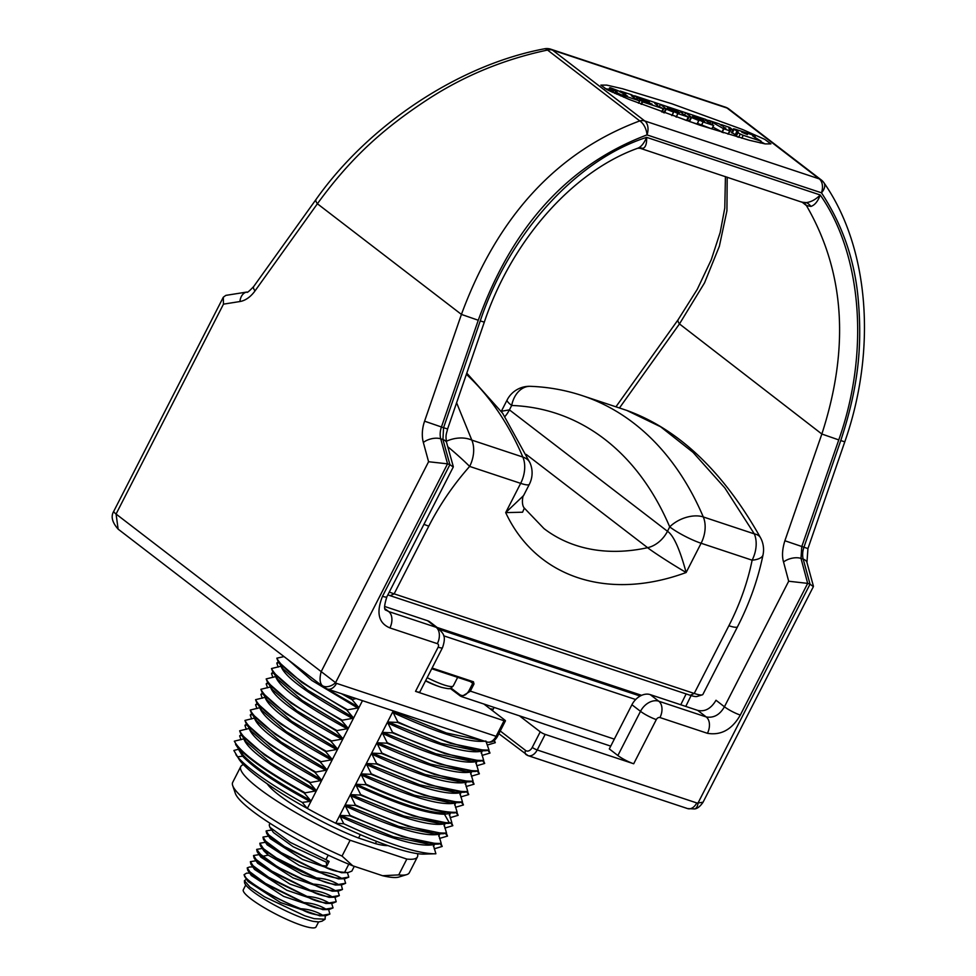 <?xml version="1.0" encoding="UTF-8"?>
<svg xmlns="http://www.w3.org/2000/svg" width="976" height="976" viewBox="0 0 976 976"><rect width="100%" height="100%" fill="white"/><g stroke="black" fill="none" stroke-linecap="round" stroke-linejoin="round"><path stroke-width="1.46" d="M447.764 446.715A25.047 1.647 -138.5 0 1 469.639 466.418A211.646 154.025 127.5 0 0 428.793 526.137L394.145 593.847L390.168 595.689A21.045 3.538 -152.9 0 1 387.85 594.86M390.168 595.689L690.239 695.29A21.045 3.538 27.1 0 0 696.986 696.486L702.244 694.863A25.047 4.209 27.1 0 0 702.903 694.4L737.551 626.69C749.556 603.205 758.059 579.207 763.061 554.697A25.047 25.047 0 0 0 760.548 537.8L760.548 537.8A25.047 12.395 151.6 0 0 754.326 533.884L724.826 487.915L693.021 452.352L660.618 426.78L626.799 410.42L582.257 395.634A382.799 254.504 108.4 0 1 703.293 516.951L754.326 533.884A25.047 16.653 -71.6 0 1 752.13 560.187A25.047 9.589 11.5 0 0 763.061 554.697M389.29 592.042A25.047 4.209 -152.9 0 0 394.145 593.847L694.229 693.448A25.047 4.209 27.1 0 0 702.244 694.863M582.257 395.634C565.531 390.095 548.244 386.996 530.371 386.325A25.047 18.373 -87.9 0 0 511.68 405.467L509.423 409.871L501.347 411.274L507.142 399.953A25.047 4.209 27.1 0 0 511.68 405.467A357.741 237.851 108.4 0 1 669.719 526.894L667.474 531.286C673.501 535.214 679.723 548.951 686.14 572.509L701.11 543.254A25.047 4.209 -152.9 0 1 669.719 526.894A25.047 14.945 -23.1 0 1 703.293 516.951A25.047 16.653 -71.6 0 1 701.11 543.254L752.13 560.187A211.646 154.025 127.5 0 1 728.877 625.738A25.047 4.209 27.1 0 0 737.551 626.69M526.247 454.45L647.613 547.682A197.213 143.521 -52.5 0 1 543.974 528.577L524.356 508.118L522.575 512.217L505.69 512.607A222.26 161.76 -52.5 0 0 686.14 572.509C668.109 561.969 650.162 549.915 647.613 547.682A25.047 18.227 127.5 0 0 667.474 531.286L509.423 409.871A25.047 18.227 -52.5 0 1 504.909 416.569M446.337 441.274A25.047 17.19 -16.7 0 1 471.823 440.115A25.047 16.653 -71.6 0 1 469.639 466.418L520.659 483.352L505.69 512.607L523.551 495.625C522.916 494.759 521.013 504.824 524.356 508.118M520.659 483.352A25.047 4.209 27.1 0 0 529.346 484.303A25.047 25.047 0 0 0 530.09 463.063A25.047 14.945 156.9 0 0 522.855 457.049A25.047 16.653 -71.6 0 1 520.659 483.352M466.382 374.32A382.799 254.504 108.4 0 1 522.855 457.049L471.823 440.115L456.597 402.771M641.622 695.327L437.126 627.458M640.171 696.059L439.7 629.52M635.669 699.524L443.641 635.791M432.087 668.048L473.458 681.785L473.982 684.005L470.249 691.313L461.563 696.608L460.208 695.9A1 0.72 -53.2 0 1 460.062 695.815L460.062 695.815A1 0.72 -53.2 0 1 459.952 694.79L450.997 688.08M473.458 681.785A1 0.671 108.4 0 1 472.604 682.322L472.604 682.309A1 0.671 108.4 0 1 472.469 682.248L473.982 684.005M431.734 668.719L472.469 682.248L472.738 683.359L469.005 690.666C466.247 695.229 463.234 696.608 459.952 694.79M493.197 709.186A108.726 18.288 -152.9 0 1 490.05 708.747M433.112 844.216L435.882 853.744L424.096 854.11A108.726 18.288 -152.9 0 1 335.744 823.268L393.255 710.882M435.882 853.744L435.869 853.768A118.242 19.898 27.1 0 1 435.235 853.817C417.289 853.719 386.801 843.691 343.772 823.744L335.744 823.268A108.726 18.288 27.1 0 1 307.33 808.457A108.726 18.288 -152.9 0 1 239.169 759.474L233.874 750.483L238.791 749.141M343.772 823.744L340.136 816.485L340.673 815.436L349.75 815.826L402.649 836.749L438.322 844.094L441.201 843.374C424.218 844.325 393.828 834.968 350.018 815.302L345.443 806.103L345.992 805.054L355.057 805.456L407.968 826.367L443.629 833.711L446.508 832.992C429.538 833.943 399.135 824.586 355.325 804.919L350.762 795.733L351.299 794.671L360.364 795.074L413.275 815.997L448.936 823.341L451.815 822.622L449.326 822.805C431.294 822.463 401.734 813.045 360.644 794.549L356.069 785.351L356.606 784.301L365.683 784.704C406.772 803.187 436.333 812.605 454.365 812.959L457.122 812.239C440.152 813.191 409.761 803.834 365.951 784.167L361.376 774.981L361.913 773.919L370.99 774.322L423.889 795.245L459.55 802.577L462.441 801.869C445.459 802.821 415.068 793.464 371.258 773.797L366.683 764.598L367.232 763.549L376.297 763.952L429.208 784.863L464.869 792.207L467.748 791.487C450.778 792.439 420.375 783.081 376.565 763.415L372.002 754.228L372.539 753.167L381.604 753.57L434.515 774.493L470.176 781.825L473.055 781.105C456.085 782.069 425.695 772.711 381.884 753.045L377.309 743.846L377.846 742.797L386.923 743.2L439.822 764.11L475.483 771.455L478.362 770.735C461.392 771.687 431.002 762.329 387.191 742.663L382.616 733.476L383.153 732.415L392.23 732.817L445.129 753.74L480.79 761.073L483.669 760.353C466.699 761.317 436.309 751.959 392.498 732.293L387.923 723.094L388.46 722.045L397.537 722.435L450.436 743.358L486.109 750.703L488.988 749.983C472.018 750.934 441.616 741.577 397.805 721.911L393.23 712.724L393.779 711.663L395.963 711.785M432.807 844.813C417.118 847.046 386.24 837.615 340.136 816.485M491.282 709.711A109.568 18.434 27.1 0 0 492.831 709.918M438.419 833.846L441.201 843.374M443.726 823.463L446.508 832.992M449.033 813.093L451.815 822.622M454.352 802.711L457.122 812.239M459.659 792.341L462.441 801.869M464.966 781.959L467.748 791.487M470.273 771.589L473.055 781.105M475.58 761.207L478.362 770.735M480.9 750.825L483.669 760.353M393.23 712.724C439.334 733.842 470.225 743.285 485.902 741.04L488.988 749.983M492.648 710.308L491.989 710.247M471.737 736.929L430.66 723.301M422.059 720.447L477.13 738.722M482.266 740.552L446.361 732.976L393.779 711.663M476.959 750.934L441.042 743.346L388.46 722.045M480.595 751.422C464.918 753.667 434.027 744.224 387.923 723.094M471.652 761.304L435.735 753.728L383.153 732.415M475.288 761.792C459.598 764.037 428.708 754.594 382.616 733.476M466.345 771.687L430.428 764.098L377.846 742.797M469.968 772.175C454.291 774.419 423.401 764.977 377.309 743.846M461.026 782.057L425.121 774.48L372.539 753.167M464.661 782.545C448.984 784.789 418.094 775.347 372.002 754.228M455.719 792.439L419.802 784.85L367.232 763.549M459.354 792.927C443.677 795.172 412.787 785.729 366.683 764.598M450.412 802.809L414.495 795.233L361.913 773.919M454.047 803.297C438.358 805.542 407.468 796.099 361.376 774.981M448.74 813.679L444.47 814.252C426.402 813.813 396.939 804.187 356.069 785.351M439.786 823.561L403.881 815.985L351.299 794.671M443.421 824.049C427.744 826.294 396.854 816.851 350.762 795.733M434.479 833.943L398.574 826.355L345.992 805.054M438.114 834.431C422.437 836.676 391.547 827.233 345.443 806.103M429.172 844.313L393.255 836.737L340.673 815.436M449.326 822.805L444.47 814.252L445.007 813.191C426.939 812.764 397.476 803.126 356.606 784.301M356.106 698.548L352.019 699.621L358.277 706.953L357.741 708.003L346.712 709.991L352.97 717.323L352.421 718.385L341.405 720.373L347.663 727.706L347.114 728.755L336.098 730.743L342.344 738.076L341.807 739.137L330.779 741.126L337.037 748.458L336.5 749.507L325.472 751.496L331.73 758.828L331.193 759.889L320.165 761.878L326.423 769.21L325.874 770.259L314.858 772.26L321.104 779.58L320.567 780.641L309.538 782.63L315.797 789.962L315.26 791.011L304.231 793.012L310.49 800.344L309.953 801.394L302.255 802.418L307.33 808.457L362.486 700.67M346.98 709.467C306.098 686.567 282.711 669.463 276.818 658.178L284.028 656.592M276.818 658.178L278.075 661.46L301.828 682.407L346.712 709.991M341.673 719.849C300.791 696.937 277.404 679.845 271.499 668.548L281.271 666.132M271.499 668.548L272.755 671.842L296.521 692.789L341.405 720.373M336.366 730.219C295.484 707.319 272.084 690.215 266.192 678.93L275.952 676.514M266.192 678.93L267.448 682.212L291.214 703.159L336.098 730.743M331.047 740.601C290.165 717.689 266.777 700.597 260.885 689.3L270.645 686.884M260.885 689.3L262.141 692.594L285.907 713.541L330.779 741.126M325.74 750.971C284.858 728.072 261.47 710.967 255.578 699.682L265.338 697.267M255.578 699.682L256.834 702.964L280.588 723.911L325.472 751.496M320.433 761.353C279.551 738.442 256.163 721.349 250.259 710.052L260.031 707.637M250.259 710.052L251.515 713.346L275.281 734.294L320.165 761.878M315.126 771.723C274.244 748.824 250.856 731.719 244.952 720.434L254.712 718.019M244.952 720.434L246.208 723.716L269.974 744.664L314.858 772.26M309.807 782.105C268.925 759.194 245.537 742.102 239.645 730.804L249.405 728.389M239.645 730.804L240.901 734.098L264.667 755.046L309.538 782.63M304.5 792.475C263.618 769.576 240.23 752.472 234.338 741.187L244.098 738.771M234.338 741.187L237.998 747.518C248.929 759.377 271.011 774.541 304.231 793.012M352.287 699.097L344.321 694.644M341.466 693.692L352.019 699.621M358.277 706.953L326.582 688.727M322.397 686.079L291.556 662.375M357.741 708.003L311.832 680.443L287.957 659.605M352.97 717.323L307.452 690.044L283.26 669.048M352.421 718.385C308.819 694.497 285.041 677.198 281.088 666.474M347.663 727.706L302.145 700.414L277.953 679.43M347.114 728.755C303.512 704.879 279.734 687.58 275.781 676.856M342.344 738.076L296.838 710.796L272.646 689.8M341.807 739.137C298.205 715.249 274.427 697.95 270.474 687.226M337.037 748.458L291.531 721.166L267.326 700.182M336.5 749.507C292.898 725.632 269.12 708.332 265.155 697.608M331.73 758.828L286.224 731.549L262.019 710.552M331.193 759.889C287.591 736.002 263.801 718.702 259.848 707.978M326.423 769.21L280.905 741.919L256.712 720.935M325.874 770.259C282.271 746.384 258.494 729.084 254.541 718.36M321.104 779.58L275.598 752.301L251.405 731.305M320.567 780.641C276.964 756.754 253.187 739.454 249.234 728.73M315.797 789.962L270.291 762.671L246.086 741.687M315.26 791.011C271.657 767.136 247.88 749.836 243.927 739.113M310.49 800.344C276.696 782.044 254.26 766.977 243.195 755.143L240.828 752.13M309.953 801.394C276.159 783.106 253.723 768.039 242.658 756.193L238.608 749.483M302.255 802.418C269.291 783.777 247.697 768.576 237.51 756.827L235.887 754.68M241.719 735.294L239.645 735.855L241.035 739.71M245.232 724.948L247.026 724.9L244.952 725.473L246.342 729.34M250.539 714.566L252.333 714.53L250.271 715.103L251.649 718.958M257.652 704.16L255.578 704.721L256.956 708.588M262.959 693.79L260.885 694.351L262.276 698.206M266.472 683.444L268.266 683.395L266.192 683.969L267.583 687.836M271.779 673.062L273.573 673.025L271.511 673.599L272.89 677.454M277.086 662.692L278.88 662.643L276.818 663.216L278.197 667.084M283.26 656.006L283.504 656.702M387.899 845.582A70.65 11.883 -152.9 0 1 375.394 843.618L376.541 841.349M360.315 834.639L358.582 838.03A70.65 11.883 -152.9 0 1 267.253 783.85M375.394 843.618L358.582 838.03M243.475 764.635A99.21 16.69 27.1 0 0 240.791 766.526A99.21 16.69 27.1 0 0 350.128 840.251L406.833 859.063A99.21 16.69 27.1 0 0 417.423 856.916A99.21 16.69 27.1 0 0 417.399 853.634M398.733 874.899L382.592 875.716A93.196 15.677 -152.9 0 0 398.83 877.046L406.724 874.618A99.21 16.69 -152.9 0 1 398.733 874.899L406.833 859.063M417.423 856.916L409.322 872.739A99.21 16.69 -152.9 0 1 406.724 874.618M382.592 875.716L352.775 865.81L342.027 856.074A99.21 16.69 -152.9 0 1 232.691 785.558A99.21 16.69 -152.9 0 1 232.691 782.362L240.791 766.526M350.128 840.251L342.027 856.074M352.775 865.81A93.196 15.677 -152.9 0 1 235.338 793.378L232.691 785.558M325.911 859.673L290.336 842.41L269.827 827.209L273.451 832.516L293.081 846.68L326.252 862.125L329.132 861.43L325.911 859.673L328.229 855.147M269.827 827.209L269.217 824.927L270.047 823.305M341.38 885.342L342.491 889.392L335.256 890.637C328.839 886.769 321.543 884.61 313.394 884.122C291.592 875.118 274.5 865.883 262.117 856.391L268.266 855.147L302.523 874.728L335.329 885.037L341.746 884.878L338.318 884.646C330.169 884.171 322.885 881.999 316.456 878.144C294.654 869.14 277.562 859.893 265.179 850.413L260.372 845.68L263.996 850.974L268.266 855.147L265.179 850.413M263.52 839.519L267.143 844.826L299.376 865.602L338.477 878.888L344.906 878.717L341.466 878.498C333.316 878.01 326.033 875.85 319.603 871.983L284.028 854.72L263.52 839.519L262.959 837.164M266.668 833.37L270.291 838.665L302.511 859.441L341.624 872.727L348.042 872.568L344.626 872.337C336.476 871.861 329.18 869.689 322.763 865.834L287.176 848.559L266.668 833.37L266.119 831.003M345.589 883.329L341.746 884.878M348.749 877.168L344.906 878.717M354.3 866.322L351.848 871.104L348.042 872.568M348.786 864.199L344.626 872.337M271.718 829.99L266.155 830.918L269.754 836.395L282.698 845.631L322.763 865.834M322.849 865.651L326.765 866.041L329.132 861.43M268.571 836.139L263.008 837.066L266.607 842.556L279.539 851.792L319.701 871.812C327.851 872.3 335.134 874.459 341.563 878.315L341.466 878.498M341.563 878.315L348.786 877.082L347.371 872.581M265.411 842.3L259.86 843.227L263.459 848.705L276.391 857.941L316.553 877.973C324.703 878.449 331.986 880.62 338.416 884.476L345.638 883.243L344.223 878.742M326.765 866.041L326.252 862.125M259.811 843.313L260.372 845.68M336.147 901.787L332.291 903.349L328.875 903.117C320.726 902.641 313.43 900.47 307.013 896.615L271.426 879.339L250.917 864.138L250.368 861.784M339.294 895.639L335.451 897.188L332.023 896.968C323.873 896.48 316.59 894.309 310.161 890.454L274.585 873.178L254.077 857.989L253.516 855.623M342.442 889.478L338.599 891.027L335.171 890.807C327.021 890.319 319.725 888.16 313.308 884.305L277.733 867.03L257.225 851.841L256.664 849.474M250.917 864.138L254.541 869.445L286.761 890.222L325.874 903.508L332.304 903.349M257.652 863.223L289.921 884.073L329.022 897.347L335.451 897.188M257.225 851.828L260.848 857.135L293.068 877.912L332.255 891.198M255.968 860.759L250.405 861.686L254.004 867.176L266.948 876.411L307.098 896.432C315.248 896.92 322.544 899.091 328.961 902.946L328.875 903.117M328.961 902.946L336.195 901.702L335.073 897.652M249.551 867.005L247.257 867.847L250.856 873.325L263.788 882.56L303.951 902.593C312.1 903.068 319.384 905.24 325.813 909.095L333.048 907.863L331.62 903.361M262.117 856.391L256.7 849.376L262.263 848.449M259.116 854.61L253.553 855.537L257.152 861.015L270.096 870.25L310.246 890.283C318.396 890.759 325.691 892.93 332.108 896.785L339.343 895.553L337.916 891.051M332.999 907.948L329.144 909.498L325.728 909.278C317.566 908.79 310.283 906.619 303.853 902.763L268.266 885.488L247.758 870.287L247.209 867.932M248.136 881.584L280.466 902.532L319.835 915.805M251.308 875.472L283.589 896.371L323.007 909.656M318.091 921.93L313.198 921.368L318.774 921.917L322.031 921.173L325.093 919.233L325.276 915.671M244.073 874.716L246.22 878.339C257.03 888.014 275.195 898.213 300.706 908.924C307.135 912.78 314.418 914.951 322.568 915.427L326.008 915.659L329.839 914.097M249.673 873.081L246.574 873.154L244.073 874.703L244.488 875.923C247.526 882.06 276.611 899.421 300.803 908.741C308.953 909.229 316.236 911.401 322.666 915.256L322.568 915.427M322.666 915.256L329.888 914.012L328.692 909.852M246.525 879.23L244.427 880.657L249.905 887.025L264.533 896.834L304.744 915.793L314.162 918.672L325.093 919.233M314.162 918.672L304.744 915.793M313.198 921.368A43.286 7.283 -152.9 0 1 270.474 902.837A43.286 7.283 -152.9 0 1 244.525 882.426L244.427 880.657M244.488 875.923A47.299 7.954 27.1 0 0 246.22 878.339M318.591 921.917L316.017 926.944A40.833 6.869 27.1 0 1 315.834 927.2A40.833 6.869 -152.9 0 1 275.72 914.036A40.833 6.869 -152.9 0 1 243.317 889.746L245.757 884.964M494.356 740.369L495.296 742.687L493.807 740.784M495.296 742.687L487.305 745.042M488.817 750.3L489.989 753.057L488.049 750.581M489.989 753.057L481.998 755.424M483.51 760.682L484.682 763.439L482.742 760.963M484.682 763.439L476.691 765.794M478.203 771.052L479.375 773.822L477.435 771.333M479.375 773.822L471.371 776.176M472.884 781.434L474.068 784.192L472.128 781.715M474.068 784.192L466.064 786.546M467.577 791.817L468.748 794.574L466.809 792.085M468.748 794.574L460.757 796.928M462.27 802.187L463.441 804.944L461.502 802.467M463.441 804.944L455.45 807.311M456.963 812.569L458.134 815.326L456.195 812.837M458.134 815.326L450.131 817.681M451.656 822.939L452.827 825.696L450.888 823.219M452.827 825.696L444.824 828.063M446.337 833.321L447.508 836.078L445.568 833.602M447.508 836.078L439.517 838.433M441.03 843.691L442.201 846.448L440.261 843.972M442.201 846.448L434.21 848.815M504.055 720.739L415.544 691.362L438.151 647.173A3.16 2.294 127.5 0 0 437.333 643.66L389.888 627.91C378.505 623.139 376.041 612.599 382.494 596.299L449.899 464.625L447.545 463.844L335.573 682.663A3.55 2.586 127.5 0 0 336.525 683.359L496.089 736.319L504.055 720.739A3.941 0.659 27.1 0 0 505.422 720.886A3.941 0.659 27.1 0 0 504.714 720.02L483.876 704.013M438.151 647.173A12.627 2.123 27.1 0 0 442.518 647.649L419.912 691.838A12.627 2.123 -152.9 0 1 415.544 691.362M617.881 755.522L609.305 748.934L631.911 704.745A15.787 11.48 -52.5 0 1 650.187 694.607L658.763 701.207A15.787 11.48 127.5 0 0 640.5 711.333L617.881 755.522A12.627 2.123 -152.9 0 0 633.692 763.769L545.169 734.391L537.203 749.971L696.766 802.931A3.55 2.586 127.5 0 0 698.047 802.98L703.049 802.223M519.391 715.798L540.228 731.817A3.941 0.659 27.1 0 0 545.169 734.391M696.766 802.931A10.651 7.088 108.4 0 1 687.616 808.592L694.497 808.945A10.651 5.551 77.9 0 0 698.047 802.98L810.031 584.16L807.677 583.38L801.003 558.418A12.627 6.722 -14.9 0 0 783.545 561.993L788.681 581.232L807.677 583.38L740.308 715.066C732.049 729.511 721.093 735.599 707.417 733.305L659.959 717.555A3.16 2.294 127.5 0 0 656.311 719.58L633.692 763.769M322.141 685.469A14.201 10.333 127.5 0 0 323.678 687.055L118.133 529.138L116.071 514.035L335.573 682.663A10.651 7.137 144.1 0 1 322.141 685.469C319.762 682.81 319.445 678.198 321.189 671.622L428.586 461.733L447.545 463.844L440.737 438.834A15.787 10.492 108.4 0 1 441.433 427.012L478.264 320.25C512.18 226.371 568.422 164.59 647.003 134.908L821.463 192.809A12.627 7.405 -34.5 0 0 823.976 182.817A12.627 12.627 0 0 0 821.267 179.95L821.267 179.95A12.627 9.187 -52.5 0 0 819.242 178.876L727.022 108.031L552.55 50.118L644.77 120.963L819.242 178.876A12.627 8.394 108.4 0 1 821.463 192.809C841.971 224.004 854.134 258.53 857.953 296.411C862.125 341.49 859.832 382.86 840.751 440.566L844.789 441.823L807.945 548.585L806.945 562.432A12.627 6.661 164.8 0 0 803.211 559.15L810.031 584.16L813.374 586.637L703.025 802.284C700.097 806.53 697.254 808.75 694.497 808.945M783.545 561.993C781.837 556.235 782.276 549.146 784.875 540.753L821.853 434.027L838.762 439.908C869.958 351.946 861.735 254.236 820.23 194.98C817.949 201.276 814.85 205.082 810.934 206.412L806.42 205.558L801.808 201.934M727.193 177.168L726.925 210.792L719.373 246.22L704.526 282.894L679.467 323.922L821.853 434.027C849.852 347.724 844.716 271.572 806.42 205.558A15.787 12.078 -53.1 0 0 804.004 202.886L640.232 148.303L642.818 148.364C645.563 147.559 646.844 143.887 646.637 137.36C643.757 143.96 640.451 147.705 636.694 148.584M480.253 320.909L443.555 427.72L447.606 428.964L484.303 322.153L480.253 320.909C509.923 232.459 576.962 159.71 646.637 137.36L820.23 194.98C815.729 199.519 811.044 202.056 806.213 202.593L802.894 202.288M619.455 407.98L679.467 323.922A12.627 4.002 -144.5 0 1 678.198 319.603L697.254 289.36L711.26 259.762L720.166 232.508L724.778 208.047L725.436 176.583M821.28 179.962A12.627 9.187 -52.5 0 0 821.267 179.95L729.035 109.092A12.627 9.187 -52.5 0 0 727.022 108.031A12.627 8.394 -71.6 0 0 725.327 107.128L550.854 49.215A12.627 12.627 0 0 0 544.474 48.8L544.474 48.8A12.627 5.368 79 0 1 547.536 50.057C504.86 59.097 465.576 75.128 429.721 98.137C387.326 125.721 353.092 154.525 317.395 203.764L461.428 314.418C497.589 216.33 557.028 151.817 639.768 120.902A12.627 7.235 71.7 0 1 647.003 134.908A12.627 8.394 108.4 0 0 644.77 120.963A12.627 9.187 127.5 0 0 639.768 120.902L547.536 50.057A12.627 9.187 127.5 0 1 552.55 50.118A12.627 8.394 -71.6 0 0 550.854 49.215M699.804 125.184L749.202 140.239L765.062 143.887L770.906 143.887L764.696 139.324L742.663 129.552L671.988 103.81L622.578 88.755L606.73 85.107L600.887 85.107L607.084 89.67L629.13 99.442L699.804 125.184M697.73 710.394C704.989 711.98 711.077 708.6 716.006 700.256L724.436 706.77C719.849 714.798 713.773 718.202 706.221 716.945L697.73 710.394L650.187 694.607M389.888 627.91A12.627 8.394 -71.6 0 0 388.68 611.549L386.167 610.22C383.861 610.171 384.093 605.681 386.874 596.775L453.254 467.053L449.899 464.625L442.945 439.566L440.737 438.834A12.627 6.661 -15.2 0 0 423.34 442.457A28.402 18.886 108.4 0 1 424.584 421.181L443.555 427.72L442.945 439.566A12.627 6.6 164.5 0 1 446.666 442.775L453.303 466.626M442.518 647.649C446.837 634.949 442.567 633.509 438.663 628.642A15.787 11.48 127.5 0 0 436.138 627.3L427.549 620.712L384.605 606.45M494.088 707.405L492.49 710.626M223.467 304.146L223.309 297.216L225.846 295.374L246.891 292.044A12.627 8.918 -99 0 0 239.925 301.535L223.467 304.146L116.071 514.035A12.627 2.123 -152.9 0 1 113.777 511.253C110.666 516.365 112.118 522.319 118.133 529.138M427.549 620.712A15.787 11.48 -52.5 0 1 430.074 622.041L438.663 628.642M484.303 322.153C511.558 240.926 572.204 171.837 637.438 148.352L637.877 148.218A15.787 12.066 76.6 0 0 637.596 148.291M840.751 440.566L803.907 547.329A15.787 10.492 -71.6 0 0 803.211 559.15L801.003 558.418L801.772 546.621L838.762 439.908M764.94 143.862L760.877 141.752M732.83 129.784L731.219 129.161M708.503 120.597L706.417 119.841M698.84 117.12L643.172 98.637M634.534 96.063L632.802 95.55M608.878 89.316L605.071 88.596M736.441 133.651L735.831 133.444M731.646 132.321L735.733 135.042M752.667 135.823L755.217 136.652L753.167 135.152L735.221 129.198A6.954 1.171 27.1 0 0 733.415 128.856L738.21 131.882L737.319 131.955L735.55 135.408L737.466 136.969M729.194 132.089L731.329 128.747M712.846 127.087L723.436 132.76M697.45 123.403L711.907 128.917L713.615 125.367L709.284 123.086L705.66 120.316L707.746 120.89L705.685 119.389L697.864 116.827L701.988 119.011L701.683 119.597M687.568 120.011L689.495 121.5L697.145 124.013L698.914 120.548L692.533 116.486L703.11 121.951L701.341 125.404M672.208 115.022L686.653 120.536L688.361 116.986L684.03 114.704L680.418 111.935L682.492 112.508L680.443 111.008L672.623 108.446L676.746 110.63L676.441 111.215M662.314 111.642L663.302 112.508M671.866 115.583L673.672 112.167L667.291 108.104L677.856 113.57L676.087 117.022M616.076 91.805L615.197 93.525L614.587 93.245L615.697 91.085A16.836 2.83 -152.9 0 0 617.113 91.744L616.625 91.707A5.148 0.866 27.1 0 0 616.283 91.72L617.442 92.927A5.649 0.952 27.1 0 0 621.175 94.672A26.193 4.404 27.1 0 0 624.396 95.843L639.731 100.906L634.912 98.405L631.301 95.624L633.79 96.343L631.74 94.843L620.187 91.012L621.919 92.879M741.784 138.214L743.273 135.298L761.158 141.215L752.606 135.896M736.246 136.201L738.015 132.736L740.259 134.041A6.649 1.122 27.1 0 0 743.273 135.298M736.002 136.018L738.015 132.736M737.319 131.955L737.783 132.565M747.421 134.59L741.797 132.224L747.421 134.59M736.917 131.333L735.148 134.798M732.171 133.151L733.94 129.686M731.939 132.98L733.708 129.515M712.187 124.281L712.992 122.695L723.606 128.734L729.731 130.808L728.852 127.966L731.427 128.747L729.816 127.49L721.374 124.623L723.228 126.526M712.992 122.695L711.919 124.086M721.386 125.453L719.434 123.952L708.735 120.402L712.7 122.561M721.374 125.44L723.436 126.124M725.851 128.112L723.765 127.417L725.851 128.112M701.561 125.501L703.11 121.951M687.507 120.085L689.276 116.62L698.792 120.536L697.023 124.001M689.276 116.62L691.215 117.096L685.725 112.765L693.509 115.375L704.648 121.122L701.988 119.011M703.342 122.049L713.554 125.44L711.785 128.893M684.579 114.973L685.664 112.838M676.319 117.132L677.856 113.57M662.253 111.703L664.034 108.238L673.55 112.155L671.805 115.558M664.034 108.238L665.974 108.714L660.484 104.383L668.255 106.994L679.406 112.752L676.746 110.63M678.088 113.667L688.3 117.059L686.531 120.512M659.325 106.591L660.423 104.456M648.027 101.101L649.321 102.09L645.734 100.894L646.722 101.76L652.151 104.188L639.731 99.637L642.684 101.919L663.338 108.739L658.397 106.201L654.786 103.419L657.397 104.176L655.347 102.687L634.681 95.819L637.645 98.1L647.783 101.577M641.574 100.247L641.94 99.528L641.598 100.26M633.778 97.539L634.62 95.892M623.688 97.21L624.396 95.843M620.553 95.88L621.175 94.672M612.867 92.476L614.05 90.158A3.819 0.647 27.1 0 0 615.697 91.085M614.05 90.158A6.588 1.11 -152.9 0 1 613.599 89.865L612.989 89.499L611.732 91.951L612.684 89.768A129.588 21.801 27.1 0 0 612.464 89.597L612.22 89.377M622.115 92.5L625.775 94.208L620.358 92.073A5.685 0.952 27.1 0 1 619.748 91.695L619.101 91.268A6.417 1.074 27.1 0 0 618.32 90.78L610.903 87.938A4.636 0.781 27.1 0 0 609.622 87.864A4.636 0.781 27.1 0 0 609.78 88.267L612.757 89.841M627.47 96.026L624.884 95.16A4.087 0.683 -152.9 0 1 623.945 94.794L623.054 94.013A3.648 0.61 -152.9 0 1 623.798 94.196L626.995 95.855M616.771 94.233L617.442 92.927M608.963 90.622L610.049 88.499M619.797 91.72L620.126 91.073M690.239 695.29L694.229 693.448L728.877 625.738M428.793 526.137A25.047 4.209 -152.9 0 1 423.938 524.332M686.14 693.936L680.76 704.757M459.94 695.693L450.18 688.385M614.319 739.125L469.005 690.666M472.738 683.359L470.322 681.553M427.159 677.661A27.06 4.551 27.1 0 0 443.909 684.896A27.06 4.551 27.1 0 0 453.279 685.908L457.659 677.356M425.646 680.626A24.01 4.038 27.1 0 0 440.505 687.031A24.01 4.038 27.1 0 0 441.603 687.385C452.339 689.764 449.753 688.714 453.279 685.908M237.998 747.518L243.195 755.143L242.658 756.193L237.51 756.827M788.681 581.232L724.436 706.77A12.627 2.123 -152.9 0 0 740.308 715.066M784.875 540.753L807.945 548.585M806.213 202.593A15.787 9.992 -97.6 0 1 810.934 206.412M803.943 202.837A15.787 11.492 -51.7 0 1 805.969 205.216M707.417 733.305A12.627 8.394 -71.6 0 0 706.221 716.945L658.763 701.207A12.627 8.394 -71.6 0 1 659.959 717.555M656.311 719.58A12.627 2.123 -152.9 0 1 640.5 711.333L631.911 704.745M382.494 596.299A12.627 2.123 27.1 0 0 386.874 596.775M385.178 608.878L388.68 611.549L436.138 627.3A12.627 8.394 -71.6 0 1 437.333 643.66M428.586 461.733L423.34 442.457M424.584 421.181L461.428 314.418L478.264 320.25M544.474 48.8C458.537 64.928 368.635 125.001 316.078 199.385A12.627 3.989 -144.4 0 0 317.395 203.764L255.004 290.909A28.402 18.886 108.4 0 1 239.925 301.535M336.525 683.359A10.651 7.088 108.4 0 1 327.375 689.019L486.939 741.98C491.294 742.992 494.808 741.15 497.455 736.465L505.422 720.886M497.455 736.465A3.941 0.659 27.1 0 1 496.089 736.319A10.651 7.088 108.4 0 1 486.939 741.98M532.262 747.396A3.941 0.659 -152.9 0 0 537.203 749.971A10.651 7.088 -71.6 0 1 528.053 755.631A10.651 7.088 -71.6 0 1 526.625 754.863A3.941 2.867 -52.5 0 1 525.991 754.533A3.941 2.867 -52.5 0 1 525.6 750.471A6.71 4.465 -71.6 0 0 532.262 747.396L540.228 731.817M525.6 750.471L500.249 731M823.976 182.817L823.976 182.817C869.714 248.319 876.765 350.933 844.789 441.823M255.004 290.909A12.627 3.989 -144.4 0 1 253.687 286.529C249.148 291.312 246.891 293.154 246.891 292.044M642.818 148.364A15.787 12.066 76.6 0 0 637.889 148.218L640.232 148.303M738.6 137.299L740.259 134.041M754.692 137.494L755.119 136.64L754.668 137.482M760.17 142.935L761.06 141.203L760.145 142.923M728.108 134.2L729.841 130.821L728.12 134.2M728.011 134.163L729.731 130.808M722.142 132.333L723.911 128.869M721.837 132.199L723.606 128.734M709.894 123.379L710.662 121.89M709.43 123.183L710.211 121.658M707.881 122.012L708.674 120.463M729.536 132.199L731.305 128.734M689.495 121.5L691.264 118.035M689.056 121.268L690.825 117.803M707.624 120.878L707.271 121.549L707.637 120.89M664.363 112.887L666.022 109.654M663.887 112.716L665.571 109.422M682.37 112.496L682.029 113.167L682.395 112.508M641.452 104.334L642.684 101.919M640.988 104.151L642.245 101.687M639.256 100.516L639.67 99.698M663.229 108.739L661.618 111.886L663.216 108.726M645.221 101.87L645.685 100.967M637.072 99.21L637.645 98.1M636.596 99.052L637.194 97.868M656.86 105.018L657.299 104.176L656.848 105.005M615.234 93.55L616.076 91.89M638.438 103.163L639.609 100.894M638.463 103.163L639.622 100.894M611.598 91.89L612.647 89.841L611.586 91.878M610.427 91.329L611.403 89.426M609.976 91.11L610.952 89.194M608.658 90.463L609.78 88.267M633.278 97.149L633.692 96.343L633.265 97.136M523.551 495.625L529.346 484.303M530.371 386.325A25.047 25.047 0 0 0 507.142 399.953M466.784 373.149L502.616 413.226L530.09 463.063M626.799 410.42C678.759 429.233 723.35 471.689 760.548 537.8M431.721 668.743L472.604 682.309M450.143 688.397L461.563 696.608M610.732 746.128L461.55 696.608M425.524 680.858A100.211 100.211 0 0 0 441.603 687.385M486.926 741.98L486.524 742.785M482.425 750.788L481.205 753.167M477.118 761.17L475.898 763.537M471.798 771.54L470.591 773.919M466.491 781.922L465.284 784.289M461.184 792.292L459.964 794.671M455.877 802.675L454.657 805.041M450.558 813.057L449.35 815.424M445.251 823.427L444.043 825.794M439.944 833.809L438.724 836.176M434.637 844.179L433.417 846.546M482.608 740.54L481.973 740.564M486.109 750.703L476.666 750.934M480.79 761.073L471.359 761.317M475.483 771.455L466.04 771.687M470.176 781.825L460.733 782.069M464.869 792.207L455.426 792.439M459.55 802.577L450.119 802.821M448.936 823.329L439.493 823.573M443.629 833.711L434.186 833.943M438.309 844.081L428.879 844.325M278.075 661.46L283.406 669.255M272.768 671.842L278.087 679.638M267.448 682.212L272.78 690.008M262.141 692.594L267.473 700.39M256.834 702.964L262.166 710.76M251.527 713.346L256.847 721.142M246.208 723.716L251.54 731.512M240.901 734.098L246.233 741.894M235.594 744.468L240.926 752.264M261.507 693.814L262.947 693.777M256.2 704.184L257.64 704.147M240.267 735.318L241.706 735.282M254.077 857.989L257.701 863.296M338.599 891.027L332.182 891.198M249.453 867.005L252.821 866.92M329.144 909.498L322.727 909.656M248.246 881.755L244.708 876.582M319.591 915.817L326.008 915.647M251.393 875.594L247.77 870.287M317.969 921.93L318.774 921.917M691.093 695.571L685.774 706.417M806.945 562.432L813.423 586.198M729.035 109.092A12.627 12.627 0 0 0 725.327 107.128M447.606 428.964C446.435 434.174 445.239 434.979 446.666 442.775M323.678 687.055L327.375 689.019M687.616 808.592L528.053 755.631L498.87 733.696M223.248 297.326L113.777 511.253M316.078 199.385L253.687 286.529M678.198 319.603L615.954 406.785M731.5 132.394L733.269 128.93M754.765 137.555L755.217 136.652M760.267 142.947L761.158 141.215M707.807 121.963L708.613 120.39M729.658 132.211L731.427 128.747M697.145 124.013L698.914 120.548M697.547 117.462L697.864 116.827M707.368 121.622L707.746 120.89M711.907 128.917L713.676 125.453M671.915 115.595L673.672 112.167M672.293 109.08L672.623 108.446M682.114 113.24L682.492 112.508M686.653 120.536L688.434 117.071M639.182 100.455L639.609 99.625M661.704 111.923L663.338 108.739M645.136 101.821L645.612 100.882M641.683 100.284L642.062 99.54M656.946 105.079L657.397 104.176M638.548 103.2L639.731 100.906M608.365 90.317L609.622 87.864M633.351 97.21L633.79 96.343"/></g></svg>
